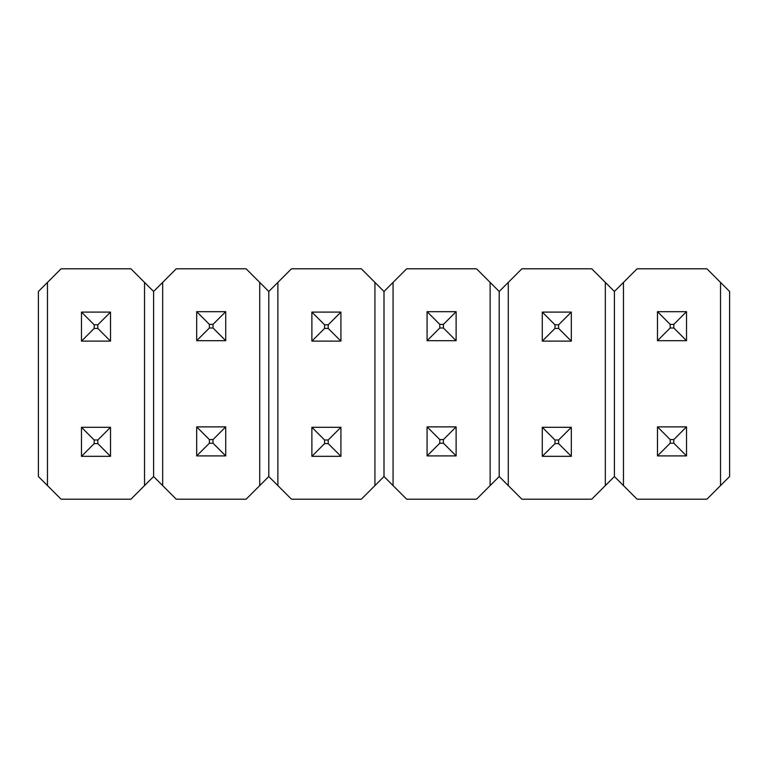 <?xml version="1.0" encoding="UTF-8"?>
<svg xmlns="http://www.w3.org/2000/svg" width="768" height="768" viewBox="0 0 768 768"><rect width="100%" height="100%" fill="white"/><g stroke="black" fill="none" stroke-linecap="round" stroke-linejoin="round"><path stroke-width="1.15" d="M144.528 282.403L153.6 291.475L153.6 476.525L144.528 485.597L144.528 282.403L130.925 268.8L61.075 268.8L47.472 282.403L47.472 485.597L61.075 499.2L130.925 499.2L144.528 485.597M47.472 485.597L38.4 476.525L38.4 291.475L47.472 282.403M110.515 427.296L110.515 456.326L81.485 456.326L81.485 427.296L110.515 427.296L97.814 439.997L94.186 439.997L94.186 443.616L97.814 443.616L97.814 439.997M94.186 439.997L81.485 427.296M94.186 443.616L81.485 456.326M110.515 456.326L97.814 443.616M110.515 312.096L110.515 341.126L81.485 341.126L81.485 312.096L110.515 312.096L97.814 324.797L94.186 324.797L94.186 328.416L97.814 328.416L97.814 324.797M94.186 324.797L81.485 312.096M94.186 328.416L81.485 341.126M110.515 341.126L97.814 328.416M162.672 485.597L153.6 476.525L153.6 291.475L162.672 282.403L162.672 485.597L176.275 499.2L246.125 499.2L259.728 485.597L259.728 282.403L246.125 268.8L176.275 268.8L162.672 282.403M259.728 282.403L268.8 291.475L268.8 476.525L259.728 485.597M196.685 340.704L196.685 311.674L225.715 311.674L225.715 340.704L196.685 340.704L209.386 328.003L213.014 328.003L213.014 324.384L209.386 324.384L209.386 328.003M213.014 328.003L225.715 340.704M213.014 324.384L225.715 311.674M196.685 311.674L209.386 324.384M196.685 455.904L196.685 426.874L225.715 426.874L225.715 455.904L196.685 455.904L209.386 443.203L213.014 443.203L213.014 439.584L209.386 439.584L209.386 443.203M213.014 443.203L225.715 455.904M213.014 439.584L225.715 426.874M196.685 426.874L209.386 439.584M374.928 282.403L384 291.475L384 476.525L374.928 485.597L374.928 282.403L361.325 268.8L291.475 268.8L277.872 282.403L277.872 485.597L291.475 499.2L361.325 499.2L374.928 485.597M277.872 485.597L268.8 476.525L268.8 291.475L277.872 282.403M340.915 427.296L340.915 456.326L311.885 456.326L311.885 427.296L340.915 427.296L328.214 439.997L324.586 439.997L324.586 443.616L328.214 443.616L328.214 439.997M324.586 439.997L311.885 427.296M324.586 443.616L311.885 456.326M340.915 456.326L328.214 443.616M340.915 312.096L340.915 341.126L311.885 341.126L311.885 312.096L340.915 312.096L328.214 324.797L324.586 324.797L324.586 328.416L328.214 328.416L328.214 324.797M324.586 324.797L311.885 312.096M324.586 328.416L311.885 341.126M340.915 341.126L328.214 328.416M393.072 485.597L384 476.525L384 291.475L393.072 282.403L393.072 485.597L406.675 499.2L476.525 499.2L490.128 485.597L490.128 282.403L476.525 268.8L406.675 268.8L393.072 282.403M490.128 282.403L499.2 291.475L499.2 476.525L490.128 485.597M427.085 340.704L427.085 311.674L456.115 311.674L456.115 340.704L427.085 340.704L439.786 328.003L443.414 328.003L443.414 324.384L439.786 324.384L439.786 328.003M443.414 328.003L456.115 340.704M443.414 324.384L456.115 311.674M427.085 311.674L439.786 324.384M427.085 455.904L427.085 426.874L456.115 426.874L456.115 455.904L427.085 455.904L439.786 443.203L443.414 443.203L443.414 439.584L439.786 439.584L439.786 443.203M443.414 443.203L456.115 455.904M443.414 439.584L456.115 426.874M427.085 426.874L439.786 439.584M605.328 282.403L614.4 291.475L614.4 476.525L605.328 485.597L605.328 282.403L591.725 268.8L521.875 268.8L508.272 282.403L508.272 485.597L521.875 499.2L591.725 499.2L605.328 485.597M508.272 485.597L499.2 476.525L499.2 291.475L508.272 282.403M571.315 427.296L571.315 456.326L542.285 456.326L542.285 427.296L571.315 427.296L558.614 439.997L554.986 439.997L554.986 443.616L558.614 443.616L558.614 439.997M554.986 439.997L542.285 427.296M554.986 443.616L542.285 456.326M571.315 456.326L558.614 443.616M571.315 312.096L571.315 341.126L542.285 341.126L542.285 312.096L571.315 312.096L558.614 324.797L554.986 324.797L554.986 328.416L558.614 328.416L558.614 324.797M554.986 324.797L542.285 312.096M554.986 328.416L542.285 341.126M571.315 341.126L558.614 328.416M623.472 485.597L614.4 476.525L614.4 291.475L623.472 282.403L623.472 485.597L637.075 499.2L706.925 499.2L720.528 485.597L720.528 282.403L706.925 268.8L637.075 268.8L623.472 282.403M720.528 282.403L729.6 291.475L729.6 476.525L720.528 485.597M657.485 340.704L657.485 311.674L686.515 311.674L686.515 340.704L657.485 340.704L670.186 328.003L673.814 328.003L673.814 324.384L670.186 324.384L670.186 328.003M673.814 328.003L686.515 340.704M673.814 324.384L686.515 311.674M657.485 311.674L670.186 324.384M657.485 455.904L657.485 426.874L686.515 426.874L686.515 455.904L657.485 455.904L670.186 443.203L673.814 443.203L673.814 439.584L670.186 439.584L670.186 443.203M673.814 443.203L686.515 455.904M673.814 439.584L686.515 426.874M657.485 426.874L670.186 439.584"/></g></svg>
